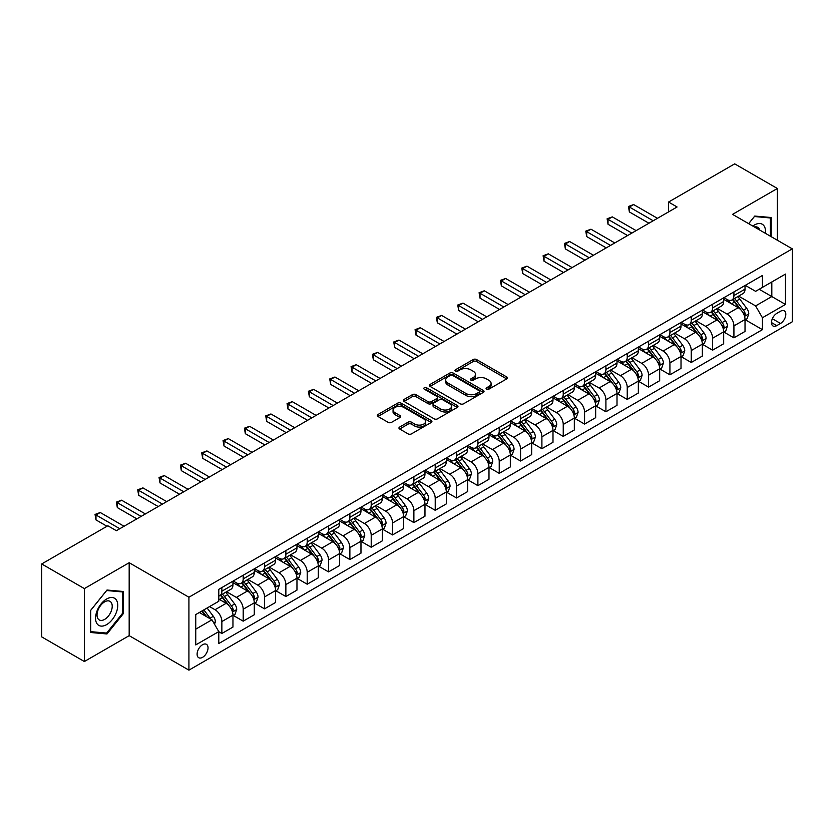 <?xml version="1.0" encoding="UTF-8"?>
<svg xmlns="http://www.w3.org/2000/svg" width="834" height="834" viewBox="0 0 834 834"><rect width="100%" height="100%" fill="white"/><g stroke="black" fill="none" stroke-linecap="round" stroke-linejoin="round"><path stroke-width="1.25" d="M486.556 389.165A1.658 0.959 0 0 0 488.901 389.165L506.707 378.886A2.366 1.366 0 0 0 507.406 377.917A2.366 1.366 0 0 0 506.707 376.947L476.548 359.537A2.366 1.366 0 0 0 473.201 359.537L455.395 369.816A1.658 0.959 0 0 0 454.916 370.494A1.658 0.959 0 0 0 455.395 371.172A1.658 0.959 0 0 0 457.741 371.172L460.045 369.848A7.579 4.378 0 0 1 470.772 369.848L473.285 371.297A7.579 4.378 0 0 1 475.505 374.393A7.579 4.378 0 0 1 473.285 377.489L470.981 378.813A1.658 0.959 0 0 0 470.491 379.491A1.658 0.959 0 0 0 470.981 380.168A1.658 0.959 0 0 0 473.326 380.168L475.63 378.834A7.579 4.378 0 0 1 486.347 378.834L488.86 380.294A7.579 4.378 0 0 1 491.08 383.39A7.579 4.378 0 0 1 488.86 386.476L486.556 387.81A1.658 0.959 0 0 0 486.076 388.488A1.658 0.959 0 0 0 486.556 389.165L486.556 387.81M202.568 657.328A7.725 4.462 120 0 0 207.624 650.52A7.725 4.462 120 0 0 206.436 644.328A7.725 4.462 120 0 0 202.568 644.713A7.725 4.462 120 0 0 197.522 651.521A7.725 4.462 120 0 0 198.711 657.713A7.725 4.462 120 0 0 202.568 657.328M399.653 427.06A2.366 1.366 0 0 0 398.954 428.03A2.366 1.366 0 0 0 399.653 428.989L408.107 433.878A2.366 1.366 0 0 0 411.464 433.878L431.23 422.463A2.366 1.366 0 0 0 431.929 421.493A2.366 1.366 0 0 0 431.23 420.524L401.071 403.114A2.366 1.366 0 0 0 397.724 403.114L377.948 414.529A2.366 1.366 0 0 0 377.26 415.499A2.366 1.366 0 0 0 377.948 416.468L388.175 422.369A2.366 1.366 0 0 0 391.521 422.369L399.986 417.48A2.366 1.366 0 0 0 400.674 416.51A2.366 1.366 0 0 0 399.986 415.551L394.92 412.622A6.338 3.659 0 0 1 393.054 410.036A6.338 3.659 0 0 1 396.974 406.648A6.338 3.659 0 0 1 403.875 407.451L423.735 418.908A6.338 3.659 0 0 1 425.59 421.493A6.338 3.659 0 0 1 421.681 424.881A6.338 3.659 0 0 1 414.769 424.079L411.464 422.171A2.366 1.366 0 0 0 408.107 422.171L399.653 427.06L399.653 428.989M129.176 562.721L84.37 588.596L41.7 563.951L41.7 636.884L84.37 661.518L129.176 635.654L188.922 670.14L188.922 597.217L129.176 562.721L129.176 635.654M777.361 240.234L777.361 188.494L732.554 214.369L792.3 248.855L188.922 597.217M777.361 188.494L734.691 163.86L668.555 202.047L668.555 211.899M41.7 563.951L107.847 525.774L116.374 530.695L677.083 206.978L668.555 202.047M460.212 403.792A2.366 1.366 0 0 0 463.568 403.792L483.334 392.376A2.366 1.366 0 0 0 484.033 391.417A2.366 1.366 0 0 0 483.334 390.448L453.175 373.038A2.366 1.366 0 0 0 449.828 373.038L430.052 384.453A2.366 1.366 0 0 0 429.364 385.412A2.366 1.366 0 0 0 430.052 386.382L460.212 403.792M424.944 389.52A1.658 0.959 0 0 1 426.622 389.759L426.622 387.789L457.282 405.491A2.366 1.366 0 0 1 457.981 406.45A2.366 1.366 0 0 1 457.282 407.419L437.516 418.835A2.366 1.366 0 0 1 434.16 418.835L404 401.425L404 399.486A2.366 1.366 0 0 0 403.312 400.456A2.366 1.366 0 0 0 404 401.425M404 399.486L412.465 394.607A2.366 1.366 0 0 1 415.812 394.607L428.05 401.665A2.366 1.366 0 0 0 431.397 401.665L437.006 398.423A2.366 1.366 0 0 0 437.704 397.464A2.366 1.366 0 0 0 437.006 396.494L424.277 389.144A1.658 0.959 0 0 1 423.787 388.467A1.658 0.959 0 0 1 424.819 387.581A1.658 0.959 0 0 1 426.622 387.789M780.52 311.238L776.767 313.407A7.485 4.316 120 0 0 771.877 319.995A7.485 4.316 120 0 0 773.024 325.99A7.485 4.316 120 0 0 776.767 325.625L780.52 323.456A7.485 4.316 120 0 0 785.409 316.857A7.485 4.316 120 0 0 784.262 310.863A7.485 4.316 120 0 0 780.52 311.238M188.922 670.14L792.3 321.778L792.3 248.855M745.273 285.364L755.604 291.327L762.432 287.386L762.432 275.46L218.789 589.336L218.789 601.251L195.75 614.564L195.75 644.911L218.789 631.609L218.789 643.535L762.432 329.659L762.432 317.744L755.604 305.911L738.632 296.112M762.432 287.386L785.472 274.084L785.472 304.441L762.432 317.744M84.37 588.596L84.37 661.518M759.19 289.262L771.815 296.55L771.815 281.965L785.472 274.084M755.604 305.911L771.815 296.55L785.472 304.441M195.75 629.149L211.961 619.787L199.326 612.49M218.789 631.703L221.865 633.486L221.865 621.559A9.654 5.577 -120 0 0 215.036 609.727L209.574 606.579M221.865 633.486L232.957 627.074L232.957 615.148A9.654 5.577 -120 0 0 226.129 603.326L218.789 599.083M233.207 615.398L243.194 621.163L243.194 609.237A9.654 5.577 -120 0 0 236.366 597.415L226.567 591.754M243.194 621.163L254.287 614.762L254.287 602.836A9.654 5.577 -120 0 0 247.469 591.004L232.957 582.632M254.547 603.076L264.534 608.841L264.534 596.925A9.654 5.577 -120 0 0 257.706 585.093L247.906 579.432M264.534 608.841L275.627 602.44L275.627 590.514A9.654 5.577 -120 0 0 268.798 578.692L254.287 570.31M275.887 590.764L285.864 596.529L285.864 584.603A9.654 5.577 -120 0 0 279.046 572.781L269.236 567.12M285.864 596.529L296.967 590.118L296.967 578.191A9.654 5.577 -120 0 0 290.138 566.369L275.627 557.998M297.217 578.442L307.204 584.207L307.204 572.28A9.654 5.577 -120 0 0 300.376 560.458L290.576 554.798M307.204 584.207L318.296 577.806L318.296 565.879A9.654 5.577 -120 0 0 311.468 554.057L296.967 545.676M318.557 566.13L328.544 571.895L328.544 559.968A9.654 5.577 -120 0 0 321.716 548.136L311.906 542.475M328.544 571.895L339.636 565.483L339.636 553.557A9.654 5.577 -120 0 0 332.808 541.735L318.296 533.353M339.897 553.807L349.873 559.572L349.873 547.646A9.654 5.577 -120 0 0 343.045 535.824L333.246 530.163M349.873 559.572L360.976 553.161L360.976 541.245A9.654 5.577 -120 0 0 354.148 529.413L339.636 521.042M361.226 541.485L371.213 547.25L371.213 535.334A9.654 5.577 -120 0 0 364.385 523.502L354.586 517.841M371.213 547.25L382.306 540.849L382.306 528.923A9.654 5.577 -120 0 0 375.477 517.101L360.976 508.719M382.566 529.173L392.553 534.938L392.553 523.012A9.654 5.577 -120 0 0 385.725 511.19L375.915 505.529M392.553 534.938L403.646 528.527L403.646 516.6A9.654 5.577 -120 0 0 396.817 504.778L382.306 496.407M403.896 516.851L413.883 522.616L413.883 510.689A9.654 5.577 -120 0 0 407.055 498.868L397.255 493.207M413.883 522.616L424.975 516.215L424.975 504.289A9.654 5.577 -120 0 0 418.157 492.467L403.646 484.085M425.236 504.539L435.223 510.304L435.223 498.378A9.654 5.577 -120 0 0 428.395 486.545L418.595 480.884M435.223 510.304L446.315 503.892L446.315 491.966A9.654 5.577 -120 0 0 439.487 480.144L424.975 471.763M446.576 492.216L456.552 497.981L456.552 486.055A9.654 5.577 -120 0 0 449.734 474.233L439.925 468.572M456.552 497.981L467.655 491.57L467.655 479.654A9.654 5.577 -120 0 0 460.827 467.822L446.315 459.451M467.905 479.894L477.892 485.659L477.892 473.733A9.654 5.577 -120 0 0 471.064 461.911L461.265 456.25M477.892 485.659L488.985 479.258L488.985 467.332A9.654 5.577 -120 0 0 482.156 455.51L467.655 447.128M489.245 467.582L499.232 473.347L499.232 461.421A9.654 5.577 -120 0 0 492.404 449.599L482.594 443.938M499.232 473.347L510.325 466.936L510.325 455.01A9.654 5.577 -120 0 0 503.496 443.188L488.985 434.816M510.575 455.26L520.562 461.025L520.562 449.099A9.654 5.577 -120 0 0 513.734 437.277L503.934 431.616M520.562 461.025L531.665 454.624L531.665 442.698A9.654 5.577 -120 0 0 524.836 430.865L510.325 422.494M531.915 442.937L541.902 448.702L541.902 436.787A9.654 5.577 -120 0 0 535.074 424.954L525.274 419.293M541.902 448.702L552.994 442.301L552.994 430.375A9.654 5.577 -120 0 0 546.166 418.553L531.665 410.172M553.255 430.625L563.242 436.391L563.242 424.464A9.654 5.577 -120 0 0 556.414 412.642L546.604 406.982M563.242 436.391L574.334 429.979L574.334 418.063A9.654 5.577 -120 0 0 567.506 406.231L552.994 397.86M574.584 418.303L584.571 424.068L584.571 412.142A9.654 5.577 -120 0 0 577.743 400.32L567.944 394.659M584.571 424.068L595.664 417.667L595.664 405.741A9.654 5.577 -120 0 0 588.835 393.919L574.334 385.537M595.924 405.991L605.911 411.756L605.911 399.83A9.654 5.577 -120 0 0 599.083 388.008L589.273 382.347M605.911 411.756L617.004 405.345L617.004 393.419A9.654 5.577 -120 0 0 610.175 381.597L595.664 373.225M617.264 393.669L627.241 399.434L627.241 387.508A9.654 5.577 -120 0 0 620.413 375.686L610.613 370.025M627.241 399.434L638.344 393.033L638.344 381.107A9.654 5.577 -120 0 0 631.515 369.274L617.004 360.903M638.594 381.346L648.581 387.112L648.581 375.196A9.654 5.577 -120 0 0 641.753 363.363L631.953 357.703M648.581 387.112L659.673 380.711L659.673 368.784A9.654 5.577 -120 0 0 652.845 356.962L638.344 348.581M659.934 369.035L669.921 374.8L669.921 362.873A9.654 5.577 -120 0 0 663.093 351.051L653.283 345.391M669.921 374.8L681.013 368.388L681.013 356.472A9.654 5.577 -120 0 0 674.185 344.64L659.673 336.269M681.263 356.712L691.25 362.477L691.25 350.551A9.654 5.577 -120 0 0 684.422 338.729L674.623 333.068M691.25 362.477L702.343 356.076L702.343 344.15A9.654 5.577 -120 0 0 695.525 332.328L681.013 323.946M702.603 344.4L712.59 350.165L712.59 338.239A9.654 5.577 -120 0 0 705.762 326.407L695.963 320.756M712.59 350.165L723.683 343.754L723.683 331.828A9.654 5.577 -120 0 0 716.854 320.006L702.343 311.635M723.943 332.078L733.92 337.843L733.92 325.917A9.654 5.577 -120 0 0 727.102 314.095L717.292 308.434M733.92 337.843L745.023 331.442L745.023 319.516A9.654 5.577 -120 0 0 738.194 307.683L723.683 299.312M723.943 297.686L727.102 299.51A9.654 5.577 -120 0 0 731.929 299.99A9.654 5.577 -120 0 0 733.92 295.57L733.92 291.921M702.603 310.008L705.762 311.822A9.654 5.577 -120 0 0 710.589 312.302A9.654 5.577 -120 0 0 712.59 307.882L712.59 304.243M681.263 322.32L684.422 324.145A9.654 5.577 -120 0 0 689.249 324.624A9.654 5.577 -120 0 0 691.25 320.204L691.25 316.555M659.934 334.642L663.093 336.467A9.654 5.577 -120 0 0 667.919 336.946A9.654 5.577 -120 0 0 669.921 332.526L669.921 328.877M638.594 346.954L641.753 348.779A9.654 5.577 -120 0 0 646.579 349.258A9.654 5.577 -120 0 0 648.581 344.838L648.581 341.189M617.264 359.277L620.413 361.101A9.654 5.577 -120 0 0 625.25 361.581A9.654 5.577 -120 0 0 627.241 357.161L627.241 353.512M595.924 371.599L599.083 373.413A9.654 5.577 -120 0 0 603.91 373.893A9.654 5.577 -120 0 0 605.911 369.472L605.911 365.834M574.584 383.911L577.743 385.735A9.654 5.577 -120 0 0 582.57 386.215A9.654 5.577 -120 0 0 584.571 381.795L584.571 378.146M553.255 396.233L556.414 398.058A9.654 5.577 -120 0 0 561.24 398.537A9.654 5.577 -120 0 0 563.242 394.117L563.242 390.468M531.915 408.545L535.074 410.37A9.654 5.577 -120 0 0 539.9 410.849A9.654 5.577 -120 0 0 541.902 406.429L541.902 402.78M510.575 420.868L513.734 422.692A9.654 5.577 -120 0 0 518.56 423.172A9.654 5.577 -120 0 0 520.562 418.751L520.562 415.103M489.245 433.19L492.404 435.004A9.654 5.577 -120 0 0 497.231 435.484A9.654 5.577 -120 0 0 499.232 431.063L499.232 427.425M467.905 445.502L471.064 447.326A9.654 5.577 -120 0 0 475.891 447.806A9.654 5.577 -120 0 0 477.892 443.386L477.892 439.737M446.576 457.824L449.734 459.649A9.654 5.577 -120 0 0 454.561 460.128A9.654 5.577 -120 0 0 456.552 455.708L456.552 452.059M425.236 470.136L428.395 471.961A9.654 5.577 -120 0 0 433.221 472.44A9.654 5.577 -120 0 0 435.223 468.02L435.223 464.371M403.896 482.459L407.055 484.283A9.654 5.577 -120 0 0 411.881 484.762A9.654 5.577 -120 0 0 413.883 480.342L413.883 476.694M382.566 494.781L385.725 496.605A9.654 5.577 -120 0 0 390.552 497.074A9.654 5.577 -120 0 0 392.553 492.654L392.553 489.016M361.226 507.093L364.385 508.917A9.654 5.577 -120 0 0 369.212 509.397A9.654 5.577 -120 0 0 371.213 504.977L371.213 501.328M339.897 519.415L343.045 521.24A9.654 5.577 -120 0 0 347.882 521.719A9.654 5.577 -120 0 0 349.873 517.299L349.873 513.65M318.557 531.727L321.716 533.552A9.654 5.577 -120 0 0 326.542 534.031A9.654 5.577 -120 0 0 328.544 529.611L328.544 525.962M297.217 544.049L300.376 545.874A9.654 5.577 -120 0 0 305.202 546.353A9.654 5.577 -120 0 0 307.204 541.933L307.204 538.284M275.887 556.372L279.046 558.196A9.654 5.577 -120 0 0 283.873 558.665A9.654 5.577 -120 0 0 285.864 554.245L285.864 550.607M254.547 568.684L257.706 570.508A9.654 5.577 -120 0 0 262.533 570.988A9.654 5.577 -120 0 0 264.534 566.567L264.534 562.919M233.207 581.006L236.366 582.83A9.654 5.577 -120 0 0 241.193 583.31A9.654 5.577 -120 0 0 243.194 578.89L243.194 575.241M745.273 319.756L762.432 329.659M731.929 299.99L743.021 293.578A9.654 5.577 -120 0 0 745.023 289.158L745.023 285.52M710.589 312.302L721.681 305.901A9.654 5.577 -120 0 0 723.683 301.481L723.683 297.832M689.249 324.624L700.351 318.213A9.654 5.577 -120 0 0 702.343 313.803L702.343 310.154M667.919 336.946L679.012 330.535A9.654 5.577 -120 0 0 681.013 326.115L681.013 322.466M646.579 349.258L657.672 342.857A9.654 5.577 -120 0 0 659.673 338.437L659.673 334.788M625.25 361.581L636.342 355.169A9.654 5.577 -120 0 0 638.344 350.749L638.344 347.111M603.91 373.893L615.002 367.492A9.654 5.577 -120 0 0 617.004 363.071L617.004 359.423M582.57 386.215L593.672 379.814A9.654 5.577 -120 0 0 595.664 375.394L595.664 371.745M561.24 398.537L572.332 392.126A9.654 5.577 -120 0 0 574.334 387.706L574.334 384.057M539.9 410.849L550.993 404.448A9.654 5.577 -120 0 0 552.994 400.028L552.994 396.379M518.56 423.172L529.663 416.76A9.654 5.577 -120 0 0 531.665 412.34L531.665 408.702M497.231 435.484L508.323 429.083A9.654 5.577 -120 0 0 510.325 424.662L510.325 421.014M475.891 447.806L486.983 441.405A9.654 5.577 -120 0 0 488.985 436.985L488.985 433.336M454.561 460.128L465.653 453.717A9.654 5.577 -120 0 0 467.655 449.297L467.655 445.648M433.221 472.44L444.313 466.039A9.654 5.577 -120 0 0 446.315 461.619L446.315 457.97M411.881 484.762L422.984 478.351A9.654 5.577 -120 0 0 424.975 473.931L424.975 470.293M390.552 497.074L401.644 490.673A9.654 5.577 -120 0 0 403.646 486.253L403.646 482.605M369.212 509.397L380.304 502.996A9.654 5.577 -120 0 0 382.306 498.576L382.306 494.927M347.882 521.719L358.974 515.308A9.654 5.577 -120 0 0 360.976 510.888L360.976 507.239M326.542 534.031L337.634 527.63A9.654 5.577 -120 0 0 339.636 523.21L339.636 519.561M305.202 546.353L316.305 539.942A9.654 5.577 -120 0 0 318.296 535.522L318.296 531.884M283.873 558.665L294.965 552.264A9.654 5.577 -120 0 0 296.967 547.844L296.967 544.195M262.533 570.988L273.625 564.587A9.654 5.577 -120 0 0 275.627 560.167L275.627 556.518M241.193 583.31L252.295 576.899A9.654 5.577 -120 0 0 254.287 572.478L254.287 568.83M218.789 596.018A9.654 5.577 -120 0 0 219.863 595.622L230.955 589.221A9.654 5.577 -120 0 0 232.957 584.801L232.957 581.152M219.863 595.622A9.654 5.577 -120 0 0 221.865 591.202L221.865 587.553M211.961 619.787L218.789 631.609M771.221 236.689L771.221 217.528L754.749 216.058L748.64 223.648M90.52 632.485L106.992 633.955L123.463 613.47L123.463 591.504L106.992 590.034L90.52 610.53L90.52 632.485M122.608 612.98L123.463 613.47M105.251 632.954L106.992 633.955M487.223 389.395L488.86 388.446A7.579 4.378 0 0 0 491.08 385.36L491.08 383.39M475.505 374.393L475.505 376.363A7.579 4.378 0 0 1 473.285 379.46L471.637 380.398M506.676 378.907L476.548 361.508A2.366 1.366 0 0 0 473.201 361.508L456.062 371.411M483.303 392.397L453.175 375.008A2.366 1.366 0 0 0 449.828 375.008L430.094 386.403M479.143 392.095A1.658 0.959 0 0 0 479.633 391.417A1.658 0.959 0 0 0 479.143 390.739L452.674 375.456A1.658 0.959 0 0 0 450.329 375.456L447.9 376.853A7.579 4.378 0 0 0 445.679 379.95A7.579 4.378 0 0 0 447.9 383.046L465.998 393.492A7.579 4.378 0 0 0 476.714 393.492L479.143 392.095L479.143 394.065A1.658 0.959 0 0 0 479.633 393.387L479.633 391.417M445.679 379.95L445.679 381.92A7.579 4.378 0 0 0 447.9 385.016L447.9 383.046M479.143 394.065L476.714 395.462A7.579 4.378 0 0 1 465.998 395.462L447.9 385.016M404.031 401.446L412.465 396.577L412.465 394.607M437.704 397.464L437.704 399.434A2.366 1.366 0 0 1 437.006 400.393L431.397 403.635A2.366 1.366 0 0 1 428.05 403.635L415.812 396.577A2.366 1.366 0 0 0 412.465 396.577M426.622 389.759L457.251 407.44M440.738 408.994A6.338 3.659 0 0 0 447.649 409.786A6.338 3.659 0 0 0 451.559 406.408A6.338 3.659 0 0 0 449.703 403.823L442.708 399.778A2.366 1.366 0 0 0 439.351 399.778L433.743 403.02A2.366 1.366 0 0 0 433.044 403.99A2.366 1.366 0 0 0 433.743 404.959L440.738 408.994L440.738 410.964A6.338 3.659 0 0 0 447.649 411.756A6.338 3.659 0 0 0 451.559 408.379L451.559 406.408M433.044 403.99L433.044 405.96A2.366 1.366 0 0 0 433.743 406.929L433.743 404.959M440.738 410.964L433.743 406.929M425.59 421.493L425.59 423.463A6.338 3.659 0 0 1 421.681 426.852A6.338 3.659 0 0 1 414.769 426.059L411.464 424.141A2.366 1.366 0 0 0 408.107 424.141L399.684 429.01M393.054 410.036L393.054 412.006A6.338 3.659 0 0 0 394.92 414.592L394.92 412.622M399.955 417.5L394.92 414.592M431.199 422.484L401.071 405.084A2.366 1.366 0 0 0 397.724 405.084L377.979 416.489L377.948 414.529M745.023 319.912L747.066 318.724L748.776 313.803A6.401 3.69 -120 0 0 746.732 308.351L739.758 299.041A18.463 10.665 -120 0 0 737.746 296.633M730.803 303.42A18.463 10.665 -120 0 0 727.029 299.469M744.439 315.992L745.325 314.074A6.401 3.69 -120 0 0 743.49 310.227L736.516 300.918A18.463 10.665 -120 0 0 734.504 298.499M732.784 299.489A15.325 8.851 60 0 1 735.296 302.356L741.197 310.227M732.45 299.687A18.463 10.665 60 0 1 734.462 302.096L739.101 308.288M653.189 220.77L629.378 207.02L633.642 204.559L657.453 218.31M648.925 223.231L629.378 211.951L629.378 207.02L628.44 206.478L633.642 204.559M629.378 211.951L628.44 206.478M723.683 332.224L725.736 331.046L727.436 326.115A6.401 3.69 -120 0 0 725.392 320.673L718.418 311.363A18.463 10.665 -120 0 0 716.406 308.945M709.473 315.742A18.463 10.665 -120 0 0 705.689 311.791M723.099 328.304L723.985 326.386A6.401 3.69 -120 0 0 722.15 322.539L715.176 313.23A18.463 10.665 -120 0 0 713.164 310.821M711.444 311.812A15.325 8.851 60 0 1 713.967 314.668L719.867 322.549M711.121 311.999A18.463 10.665 60 0 1 713.133 314.418L717.772 320.6M702.343 344.546L704.396 343.358L706.106 338.437A6.401 3.69 -120 0 0 704.063 332.985L697.088 323.675A18.463 10.665 -120 0 0 695.076 321.267M688.133 328.064A18.463 10.665 -120 0 0 684.36 324.103M701.769 340.626L702.645 338.708A6.401 3.69 -120 0 0 700.821 334.861L693.846 325.552A18.463 10.665 -120 0 0 691.824 323.133M690.114 324.124A15.325 8.851 60 0 1 692.627 326.991L698.527 334.872M689.781 324.322A18.463 10.665 60 0 1 691.793 326.73L696.432 332.922M681.013 356.858L683.056 355.68L684.766 350.749A6.401 3.69 -120 0 0 682.723 345.307L675.749 335.998A18.463 10.665 -120 0 0 673.736 333.579M666.804 340.376A18.463 10.665 -120 0 0 663.02 336.425M680.429 352.949L681.315 351.02A6.401 3.69 -120 0 0 679.481 347.173L672.506 337.864A18.463 10.665 -120 0 0 670.494 335.456M668.774 336.446A15.325 8.851 60 0 1 671.287 339.302L677.187 347.184M668.441 336.634A18.463 10.665 60 0 1 670.463 339.052L675.092 345.245M631.849 233.093L608.038 219.342L612.312 216.882L636.123 230.622M627.585 235.553L608.038 224.273L608.038 219.342L607.1 218.8L612.312 216.882M608.038 224.273L607.1 218.8M610.519 245.405L586.709 231.664L590.972 229.194L614.783 242.944M606.245 247.875L586.709 236.585L586.709 231.664L585.77 231.122L590.972 229.194M586.709 236.585L585.77 231.122M589.179 257.727L565.369 243.976L569.643 241.516L593.454 255.256M584.915 260.187L565.369 248.907L565.369 243.976L564.43 243.434L569.643 241.516M565.369 248.907L564.43 243.434M659.673 369.181L661.727 368.002L663.426 363.071A6.401 3.69 -120 0 0 661.393 357.619L654.419 348.31A18.463 10.665 -120 0 0 652.396 345.901M645.464 352.699A18.463 10.665 -120 0 0 641.68 348.737M659.089 365.261L659.975 363.343A6.401 3.69 -120 0 0 658.141 359.496L651.166 350.186A18.463 10.665 -120 0 0 649.154 347.778M647.434 348.768A15.325 8.851 60 0 1 649.957 351.625L655.858 359.506M647.111 348.956A18.463 10.665 60 0 1 649.123 351.364L653.762 357.557M567.85 270.039L544.039 256.299L548.303 253.828L572.114 267.578M563.576 272.509L544.039 261.219L544.039 256.299L543.101 255.757L548.303 253.828M544.039 261.219L543.101 255.757M765.383 233.322A15.69 9.059 120 0 0 764.017 225.868A15.69 9.059 120 0 0 752.821 226.056M759.691 230.028A10.738 6.203 120 0 0 758.961 228.474A10.738 6.203 120 0 0 757.762 227.348A10.738 6.203 120 0 0 754.468 227.015M754.374 216.517L770.366 217.966L770.366 236.189M769.313 217.351L770.366 217.966M748.671 223.668L754.405 216.538M106.648 598.989A15.69 9.059 120 0 0 95.556 618.202A15.69 9.059 120 0 0 106.648 624.614A15.69 9.059 120 0 0 117.74 605.39A15.69 9.059 120 0 0 106.648 598.989M104.625 601.867A10.738 6.203 120 0 0 97.609 611.332A10.738 6.203 120 0 0 99.256 619.933A10.738 6.203 120 0 0 104.625 619.401A10.738 6.203 120 0 0 111.641 609.935A10.738 6.203 120 0 0 109.994 601.335A10.738 6.203 120 0 0 104.625 601.867M122.608 613.23L106.648 633.079L90.687 631.651L90.687 610.373L106.648 590.524L122.608 591.942L122.608 613.23M121.545 591.337L122.608 591.942M638.344 381.503L640.387 380.314L642.097 375.394A6.401 3.69 -120 0 0 640.053 369.942L633.079 360.632A18.463 10.665 -120 0 0 631.067 358.224M624.124 365.021A18.463 10.665 -120 0 0 620.35 361.059M637.76 377.583L638.635 375.665A6.401 3.69 -120 0 0 636.811 371.818L629.837 362.509A18.463 10.665 -120 0 0 627.825 360.09M626.105 361.08A15.325 8.851 60 0 1 628.617 363.947L634.518 371.818M625.771 361.278A18.463 10.665 60 0 1 627.783 363.687L632.422 369.879M617.004 393.815L619.047 392.637L620.757 387.706A6.401 3.69 -120 0 0 618.713 382.264L611.739 372.954A18.463 10.665 -120 0 0 609.727 370.536M602.794 377.333A18.463 10.665 -120 0 0 599.01 373.382M616.42 389.895L617.306 387.977A6.401 3.69 -120 0 0 615.471 384.13L608.497 374.82A18.463 10.665 -120 0 0 606.485 372.412M604.765 373.403A15.325 8.851 60 0 1 607.277 376.259L613.188 384.14M604.431 373.59A18.463 10.665 60 0 1 606.454 376.009L611.093 382.191M595.664 406.137L597.717 404.949L599.427 400.028A6.401 3.69 -120 0 0 597.384 394.576L590.409 385.266A18.463 10.665 -120 0 0 588.387 382.858M581.454 389.655A18.463 10.665 -120 0 0 577.67 385.694M595.08 402.217L595.966 400.299A6.401 3.69 -120 0 0 594.142 396.452L587.167 387.143A18.463 10.665 -120 0 0 585.145 384.724M583.435 385.715A15.325 8.851 60 0 1 585.948 388.581L591.848 396.463M583.102 385.913A18.463 10.665 60 0 1 585.114 388.321L589.753 394.513M574.334 418.449L576.377 417.271L578.087 412.34A6.401 3.69 -120 0 0 576.044 406.898L569.069 397.589A18.463 10.665 -120 0 0 567.057 395.17M560.114 401.967A18.463 10.665 -120 0 0 556.341 398.016M573.75 414.54L574.636 412.622A6.401 3.69 -120 0 0 572.802 408.764L565.827 399.455A18.463 10.665 -120 0 0 563.815 397.047M562.095 398.037A15.325 8.851 60 0 1 564.608 400.893L570.508 408.775M561.762 398.225A18.463 10.665 60 0 1 563.784 400.643L568.413 406.836M552.994 430.771L555.048 429.593L556.747 424.662A6.401 3.69 -120 0 0 554.704 419.21L547.729 409.901A18.463 10.665 -120 0 0 545.717 407.492M538.785 414.289A18.463 10.665 -120 0 0 535.001 410.328M552.41 426.852L553.296 424.933A6.401 3.69 -120 0 0 551.462 421.087L544.487 411.777A18.463 10.665 -120 0 0 542.475 409.369M540.755 410.359A15.325 8.851 60 0 1 543.278 413.216L549.179 421.097M540.432 410.547A18.463 10.665 60 0 1 542.444 412.955L547.083 419.148M546.51 282.361L522.699 268.611L526.963 266.15L550.774 279.901M542.246 284.821L522.699 273.542L522.699 268.611L521.761 268.068L526.963 266.15M522.699 273.542L521.761 268.068M525.17 294.683L501.359 280.933L505.633 278.473L529.444 292.213M520.906 297.144L501.359 285.864L501.359 280.933L500.421 280.391L505.633 278.473M501.359 285.864L500.421 280.391M503.84 306.995L480.03 293.255L484.293 290.785L508.104 304.535M499.566 309.466L480.03 298.176L480.03 293.255L479.091 292.713L484.293 290.785M480.03 298.176L479.091 292.713M482.5 319.318L458.69 305.567L462.953 303.107L486.764 316.857M478.236 321.778L458.69 310.498L458.69 305.567L457.751 305.025L462.953 303.107M458.69 310.498L457.751 305.025M461.16 331.63L437.35 317.89L441.624 315.419L465.435 329.169M456.896 334.1L437.35 322.81L437.35 317.89L436.411 317.347L441.624 315.419M437.35 322.81L436.411 317.347M531.665 443.094L533.708 441.905L535.418 436.985A6.401 3.69 -120 0 0 533.374 431.532L526.4 422.223A18.463 10.665 -120 0 0 524.388 419.815M517.445 426.612A18.463 10.665 -120 0 0 513.671 422.65M531.081 439.174L531.956 437.256A6.401 3.69 -120 0 0 530.132 433.409L523.158 424.099A18.463 10.665 -120 0 0 521.135 421.681M519.426 422.671A15.325 8.851 60 0 1 521.938 425.538L527.839 433.409M519.092 422.869A18.463 10.665 60 0 1 521.104 425.277L525.743 431.47M439.831 343.952L416.02 330.201L420.284 327.741L444.095 341.492M435.567 346.412L416.02 335.132L416.02 330.201L415.082 329.659L420.284 327.741M416.02 335.132L415.082 329.659M510.325 455.406L512.368 454.228L514.078 449.297A6.401 3.69 -120 0 0 512.034 443.855L505.06 434.545A18.463 10.665 -120 0 0 503.048 432.127M496.115 438.924A18.463 10.665 -120 0 0 492.331 434.973M509.741 451.486L510.627 449.568A6.401 3.69 -120 0 0 508.792 445.721L501.818 436.411A18.463 10.665 -120 0 0 499.806 434.003M498.086 434.994A15.325 8.851 60 0 1 500.598 437.85L506.509 445.731M497.752 435.181A18.463 10.665 60 0 1 499.774 437.6L504.403 443.782M418.491 356.274L394.68 342.524L398.954 340.063L422.765 353.804M414.227 358.735L394.68 347.455L394.68 342.524L393.742 341.982L398.954 340.063M394.68 347.455L393.742 341.982M488.985 467.728L491.038 466.54L492.738 461.619A6.401 3.69 -120 0 0 490.705 456.167L483.73 446.857A18.463 10.665 -120 0 0 481.708 444.449M474.775 451.246A18.463 10.665 -120 0 0 470.991 447.285M488.401 463.808L489.287 461.89A6.401 3.69 -120 0 0 487.463 458.043L480.488 448.734A18.463 10.665 -120 0 0 478.466 446.315M476.746 447.316A15.325 8.851 60 0 1 479.269 450.172L485.169 458.054M476.423 447.504A18.463 10.665 60 0 1 478.435 449.912L483.074 456.104M397.161 368.586L373.351 354.846L377.614 352.375L401.425 366.126M392.887 371.057L373.351 359.767L373.351 354.846L372.412 354.304L377.614 352.375M373.351 359.767L372.412 354.304M467.655 480.04L469.698 478.862L471.408 473.931A6.401 3.69 -120 0 0 469.365 468.489L462.39 459.18A18.463 10.665 -120 0 0 460.378 456.761M453.435 463.558A18.463 10.665 -120 0 0 449.662 459.607M467.071 476.131L467.957 474.212A6.401 3.69 -120 0 0 466.123 470.355L459.148 461.046A18.463 10.665 -120 0 0 457.136 458.637M455.416 459.628A15.325 8.851 60 0 1 457.929 462.495L463.829 470.366M455.083 459.815A18.463 10.665 60 0 1 457.095 462.234L461.734 468.427M375.821 380.909L352.011 367.158L356.274 364.698L380.085 378.448M371.557 383.369L352.011 372.089L352.011 367.158L351.072 366.616L356.274 364.698M352.011 372.089L351.072 366.616M446.315 492.362L448.369 491.184L450.068 486.253A6.401 3.69 -120 0 0 448.025 480.801L441.05 471.491A18.463 10.665 -120 0 0 439.038 469.083M432.106 475.88A18.463 10.665 -120 0 0 428.322 471.919M445.731 488.443L446.617 486.524A6.401 3.69 -120 0 0 444.783 482.678L437.808 473.368A18.463 10.665 -120 0 0 435.796 470.96M434.076 471.95A15.325 8.851 60 0 1 436.599 474.807L442.5 482.688M433.753 472.138A18.463 10.665 60 0 1 435.765 474.546L440.404 480.738M354.481 393.221L330.671 379.48L334.945 377.01L358.756 390.76M350.217 395.691L330.671 384.401L330.671 379.48L329.732 378.938L334.945 377.01M330.671 384.401L329.732 378.938M424.975 504.685L427.029 503.496L428.739 498.576A6.401 3.69 -120 0 0 426.695 493.123L419.721 483.814A18.463 10.665 -120 0 0 417.698 481.406M410.766 488.203A18.463 10.665 -120 0 0 406.992 484.241M424.402 500.765L425.277 498.847A6.401 3.69 -120 0 0 423.453 495L416.479 485.69A18.463 10.665 -120 0 0 414.456 483.272M412.747 484.262A15.325 8.851 60 0 1 415.259 487.129L421.16 495M412.413 484.46A18.463 10.665 60 0 1 414.425 486.868L419.064 493.061M333.152 405.543L309.341 391.792L313.605 389.332L337.416 403.083M328.877 408.003L309.341 396.723L309.341 391.792L308.403 391.25L313.605 389.332M309.341 396.723L308.403 391.25M403.646 516.997L405.689 515.819L407.399 510.888A6.401 3.69 -120 0 0 405.355 505.446L398.381 496.136A18.463 10.665 -120 0 0 396.369 493.718M389.436 500.515A18.463 10.665 -120 0 0 385.652 496.564M403.062 513.077L403.948 511.159A6.401 3.69 -120 0 0 402.113 507.312L395.139 498.002A18.463 10.665 -120 0 0 393.127 495.594M391.407 496.584A15.325 8.851 60 0 1 393.919 499.441L399.82 507.322M391.073 496.772A18.463 10.665 60 0 1 393.095 499.191L397.724 505.373M382.306 529.319L384.359 528.13L386.059 523.21A6.401 3.69 -120 0 0 384.026 517.758L377.051 508.448A18.463 10.665 -120 0 0 375.029 506.04M368.096 512.837A18.463 10.665 -120 0 0 364.312 508.876M381.722 525.399L382.608 523.481A6.401 3.69 -120 0 0 380.773 519.634L373.799 510.325A18.463 10.665 -120 0 0 371.787 507.906M370.067 508.907A15.325 8.851 60 0 1 372.589 511.763L378.49 519.645M369.743 509.094A18.463 10.665 60 0 1 371.756 511.503L376.395 517.695M360.976 541.631L363.019 540.453L364.729 535.522A6.401 3.69 -120 0 0 362.686 530.08L355.711 520.77A18.463 10.665 -120 0 0 353.699 518.352M346.756 525.149A18.463 10.665 -120 0 0 342.983 521.198M360.392 537.721L361.268 535.803A6.401 3.69 -120 0 0 359.444 531.946L352.469 522.637A18.463 10.665 -120 0 0 350.457 520.228M348.737 521.219A15.325 8.851 60 0 1 351.25 524.086L357.15 531.956M348.404 521.406A18.463 10.665 60 0 1 350.416 523.825L355.055 530.017M339.636 553.953L341.679 552.775L343.389 547.844A6.401 3.69 -120 0 0 341.346 542.392L334.371 533.082A18.463 10.665 -120 0 0 332.359 530.674M325.427 537.471A18.463 10.665 -120 0 0 321.643 533.51M339.052 550.033L339.938 548.115A6.401 3.69 -120 0 0 338.104 544.268L331.129 534.959A18.463 10.665 -120 0 0 329.117 532.551M327.397 533.541A15.325 8.851 60 0 1 329.91 536.398L335.821 544.279M327.064 533.729A18.463 10.665 60 0 1 329.086 536.137L333.715 542.329M318.296 566.276L320.35 565.087L322.049 560.167A6.401 3.69 -120 0 0 320.016 554.714L313.042 545.405A18.463 10.665 -120 0 0 311.019 542.997M304.087 549.794A18.463 10.665 -120 0 0 300.303 545.832M317.712 562.356L318.598 560.438A6.401 3.69 -120 0 0 316.774 556.591L309.8 547.281A18.463 10.665 -120 0 0 307.777 544.863M306.057 545.853A15.325 8.851 60 0 1 308.58 548.72L314.481 556.591M305.734 546.051A18.463 10.665 60 0 1 307.746 548.459L312.385 554.652M296.967 578.587L299.01 577.409L300.72 572.478A6.401 3.69 -120 0 0 298.676 567.037L291.702 557.727A18.463 10.665 -120 0 0 289.69 555.308M282.747 562.106A18.463 10.665 -120 0 0 278.973 558.154M296.383 574.668L297.269 572.75A6.401 3.69 -120 0 0 295.434 568.903L288.46 559.593A18.463 10.665 -120 0 0 286.448 557.185M284.728 558.175A15.325 8.851 60 0 1 287.24 561.032L293.141 568.913M284.394 558.363A18.463 10.665 60 0 1 286.416 560.782L291.045 566.964M275.627 590.91L277.68 589.721L279.38 584.801A6.401 3.69 -120 0 0 277.336 579.349L270.362 570.039A18.463 10.665 -120 0 0 268.35 567.631M261.417 574.428A18.463 10.665 -120 0 0 257.633 570.466M275.043 586.99L275.929 585.072A6.401 3.69 -120 0 0 274.094 581.225L267.12 571.916A18.463 10.665 -120 0 0 265.108 569.497M263.388 570.498A15.325 8.851 60 0 1 265.91 573.354L271.811 581.235M263.064 570.685A18.463 10.665 60 0 1 265.076 573.094L269.716 579.286M254.287 603.232L256.34 602.044L258.05 597.113A6.401 3.69 -120 0 0 256.007 591.671L249.032 582.361A18.463 10.665 -120 0 0 247.02 579.943M240.077 586.74A18.463 10.665 -120 0 0 236.303 582.789M253.713 599.312L254.589 597.394A6.401 3.69 -120 0 0 252.765 593.537L245.79 584.227A18.463 10.665 -120 0 0 243.768 581.819M242.058 582.81A15.325 8.851 60 0 1 244.57 585.676L250.471 593.547M241.724 582.997A18.463 10.665 60 0 1 243.737 585.416L248.376 591.608M311.812 417.865L288.001 404.115L292.265 401.654L316.076 415.395M307.548 420.326L288.001 409.046L288.001 404.115L287.063 403.573L292.265 401.654M288.001 409.046L287.063 403.573M290.482 430.177L266.671 416.437L270.935 413.966L294.746 427.717M286.208 432.648L266.671 421.358L266.671 416.437L265.723 415.895L270.935 413.966M266.671 421.358L265.723 415.895M269.142 442.5L245.332 428.749L249.595 426.289L273.406 440.039M264.878 444.96L245.332 433.68L245.332 428.749L244.393 428.207L249.595 426.289M245.332 433.68L244.393 428.207M247.802 454.811L223.992 441.071L228.266 438.601L252.077 452.351M243.538 457.282L223.992 445.992L223.992 441.071L223.053 440.529L228.266 438.601M223.992 445.992L223.053 440.529M226.473 467.134L202.662 453.383L206.926 450.923L230.737 464.674M222.198 469.594L202.662 458.314L202.662 453.383L201.724 452.841L206.926 450.923M202.662 458.314L201.724 452.841M205.133 479.456L181.322 465.706L185.586 463.245L209.397 476.985M200.869 481.916L181.322 470.637L181.322 465.706L180.384 465.163L185.586 463.245M181.322 470.637L180.384 465.163M183.793 491.768L159.982 478.028L164.256 475.557L188.067 489.308M179.529 494.239L159.982 482.949L159.982 478.028L159.044 477.486L164.256 475.557M159.982 482.949L159.044 477.486M162.463 504.09L138.653 490.34L142.916 487.88L166.727 501.63M158.199 506.551L138.653 495.271L138.653 490.34L137.714 489.798L142.916 487.88M138.653 495.271L137.714 489.798M232.957 615.544L235 614.366L236.71 609.435A6.401 3.69 -120 0 0 234.667 603.983L227.692 594.673A18.463 10.665 -120 0 0 225.68 592.265M232.373 611.624L233.259 609.706A6.401 3.69 -120 0 0 231.425 605.859L224.45 596.55A18.463 10.665 -120 0 0 222.438 594.142M220.718 595.132A15.325 8.851 60 0 1 223.231 597.988L229.142 605.87M220.385 595.32A18.463 10.665 60 0 1 222.407 597.728L227.036 603.92M141.123 516.402L117.313 502.662L121.587 500.202L145.397 513.942M136.859 518.873L117.313 507.583L117.313 502.662L116.374 502.12L121.587 500.202M117.313 507.583L116.374 502.12M214.526 624.218L215.37 621.757A6.401 3.69 -120 0 0 213.337 616.305L207.113 607.996M210.668 619.036A6.401 3.69 -120 0 0 210.085 618.182L203.871 609.873M202.266 610.801L206.738 616.764M201.818 611.051L205.612 616.117M119.794 528.725L95.983 514.974L100.247 512.514L124.058 526.264M106.992 526.264L95.983 519.905L95.983 514.974L95.045 514.432L100.247 512.514M95.983 519.905L95.045 514.432M215.036 609.727L226.129 603.326M236.366 597.415L247.469 591.004M257.706 585.093L268.798 578.692M279.046 572.781L290.138 566.369M300.376 560.458L311.468 554.057M321.716 548.136L332.808 541.735M343.045 535.824L354.148 529.413M364.385 523.502L375.477 517.101M385.725 511.19L396.817 504.778M407.055 498.868L418.157 492.467M428.395 486.545L439.487 480.144M449.734 474.233L460.827 467.822M471.064 461.911L482.156 455.51M492.404 449.599L503.496 443.188M513.734 437.277L524.836 430.865M535.074 424.954L546.166 418.553M556.414 412.642L567.506 406.231M577.743 400.32L588.835 393.919M599.083 388.008L610.175 381.597M620.413 375.686L631.515 369.274M641.753 363.363L652.845 356.962M663.093 351.051L674.185 344.64M684.422 338.729L695.525 332.328M705.762 326.407L716.854 320.006M727.102 314.095L738.194 307.683M733.92 295.57L745.023 289.158M733.92 325.917L745.023 319.516M712.59 338.239L723.683 331.828M712.59 307.882L723.683 301.481M691.25 350.551L702.343 344.15M691.25 320.204L702.343 313.803M669.921 362.873L681.013 356.472M669.921 332.526L681.013 326.115M648.581 375.196L659.673 368.784M648.581 344.838L659.673 338.437M627.241 387.508L638.344 381.107M627.241 357.161L638.344 350.749M605.911 399.83L617.004 393.419M605.911 369.472L617.004 363.071M584.571 412.142L595.664 405.741M584.571 381.795L595.664 375.394M563.242 424.464L574.334 418.063M563.242 394.117L574.334 387.706M541.902 436.787L552.994 430.375M541.902 406.429L552.994 400.028M520.562 449.099L531.665 442.698M520.562 418.751L531.665 412.34M499.232 461.421L510.325 455.01M499.232 431.063L510.325 424.662M477.892 473.733L488.985 467.332M477.892 443.386L488.985 436.985M456.552 486.055L467.655 479.654M456.552 455.708L467.655 449.297M435.223 498.378L446.315 491.966M435.223 468.02L446.315 461.619M413.883 510.689L424.975 504.289M413.883 480.342L424.975 473.931M392.553 523.012L403.646 516.6M392.553 492.654L403.646 486.253M371.213 535.334L382.306 528.923M371.213 504.977L382.306 498.576M349.873 547.646L360.976 541.245M349.873 517.299L360.976 510.888M328.544 559.968L339.636 553.557M328.544 529.611L339.636 523.21M307.204 572.28L318.296 565.879M307.204 541.933L318.296 535.522M285.864 584.603L296.967 578.191M285.864 554.245L296.967 547.844M264.534 596.925L275.627 590.514M264.534 566.567L275.627 560.167M243.194 609.237L254.287 602.836M243.194 578.89L254.287 572.478M221.865 621.559L232.957 615.148M221.865 591.202L232.957 584.801M772.336 318.734L780.52 323.456M771.481 322.57L776.767 325.625M488.86 388.446L488.86 386.476M470.981 380.168L470.981 378.813M473.285 379.46L473.285 377.489M455.395 371.172L455.395 369.816M473.201 361.508L473.201 359.537M476.548 361.508L476.548 359.537M506.707 378.886L506.707 376.947M430.052 386.382L430.052 384.453M449.828 375.008L449.828 373.038M453.175 375.008L453.175 373.038M483.334 392.376L483.334 390.448M465.998 395.462L465.998 393.492M476.714 395.462L476.714 393.492M415.812 396.577L415.812 394.607M428.05 403.635L428.05 401.665M431.397 403.635L431.397 401.665M437.006 400.393L437.006 398.423M457.282 407.419L457.282 405.491M408.107 424.141L408.107 422.171M411.464 424.141L411.464 422.171M414.769 426.059L414.769 424.079M399.986 417.48L399.986 415.551M397.724 405.084L397.724 403.114M401.071 405.084L401.071 403.114M431.23 422.463L431.23 420.524M744.543 316.336L748.734 313.918M736.516 300.918L739.758 299.041M731.491 303.816L734.462 302.096M743.49 310.227L746.732 308.351M742.979 312.719L745.325 314.074M723.203 328.659L727.394 326.24M715.176 313.23L718.418 311.363M710.151 316.138L713.133 314.418M722.15 322.539L725.392 320.673M721.65 325.041L723.985 326.386M701.874 340.981L706.064 338.562M693.846 325.552L697.088 323.675M688.811 328.45L691.793 326.73M700.821 334.861L704.063 332.985M700.31 337.353L702.645 338.708M680.534 353.293L684.724 350.874M672.506 337.864L675.749 335.998M667.481 340.772L670.463 339.052M679.481 347.173L682.723 345.307M678.97 349.675L681.315 351.02M659.194 365.615L663.384 363.197M651.166 350.186L654.419 348.31M646.141 353.095L649.123 351.364M658.141 359.496L661.393 357.619M657.64 361.998L659.975 363.343M637.864 377.927L642.055 375.508M629.837 362.509L633.079 360.632M624.802 365.407L627.783 363.687M636.811 371.818L640.053 369.942M636.3 374.31L638.635 375.665M616.524 390.249L620.715 387.831M608.497 374.82L611.739 372.954M603.472 377.729L606.454 376.009M615.471 384.13L618.713 382.264M614.971 386.632L617.306 387.977M595.195 402.572L599.375 400.153M587.167 387.143L590.409 385.266M582.132 390.041L585.114 388.321M594.142 396.452L597.384 394.576M593.631 398.944L595.966 400.299M573.855 414.884L578.045 412.465M565.827 399.455L569.069 397.589M560.802 402.363L563.784 400.643M572.802 408.764L576.044 406.898M572.291 411.266L574.636 412.622M552.515 427.206L556.705 424.787M544.487 411.777L547.729 409.901M539.462 414.686L542.444 412.955M551.462 421.087L554.704 419.21M550.961 423.589L553.296 424.933M531.185 439.518L535.376 437.099M523.158 424.099L526.4 422.223M518.122 426.998L521.104 425.277M530.132 433.409L533.374 431.532M529.621 435.901L531.956 437.256M509.845 451.84L514.036 449.422M501.818 436.411L505.06 434.545M496.793 439.32L499.774 437.6M508.792 445.721L512.034 443.855M508.292 448.223L510.627 449.568M488.505 464.163L492.696 461.744M480.488 448.734L483.73 446.857M475.453 451.632L478.435 449.912M487.463 458.043L490.705 456.167M486.952 460.535L489.287 461.89M467.176 476.475L471.366 474.056M459.148 461.046L462.39 459.18M454.123 463.954L457.095 462.234M466.123 470.355L469.365 468.489M465.612 472.857L467.957 474.212M445.836 488.797L450.026 486.378M437.808 473.368L441.05 471.491M432.783 476.277L435.765 474.546M444.783 482.678L448.025 480.801M444.282 485.179L446.617 486.524M424.506 501.109L428.697 498.69M416.479 485.69L419.721 483.814M411.443 488.588L414.425 486.868M423.453 495L426.695 493.123M422.942 497.491L425.277 498.847M403.166 513.431L407.357 511.013M395.139 498.002L398.381 496.136M390.114 500.911L393.095 499.191M402.113 507.312L405.355 505.446M401.602 509.814L403.948 511.159M381.826 525.754L386.017 523.335M373.799 510.325L377.051 508.448M368.774 513.223L371.756 511.503M380.773 519.634L384.026 517.758M380.273 522.126L382.608 523.481M360.497 538.066L364.687 535.647M352.469 522.637L355.711 520.77M347.434 525.545L350.416 523.825M359.444 531.946L362.686 530.08M358.933 534.448L361.268 535.803M339.157 550.388L343.347 547.969M331.129 534.959L334.371 533.082M326.104 537.867L329.086 536.137M338.104 544.268L341.346 542.392M337.603 546.77L339.938 548.115M317.827 562.7L322.007 560.281M309.8 547.281L313.042 545.405M304.764 550.179L307.746 548.459M316.774 556.591L320.016 554.714M316.263 559.082L318.598 560.438M296.487 575.022L300.678 572.604M288.46 559.593L291.702 557.727M283.435 562.502L286.416 560.782M295.434 568.903L298.676 567.037M294.923 571.405L297.269 572.75M275.147 587.344L279.338 584.926M267.12 571.916L270.362 570.039M262.095 574.814L265.076 573.094M274.094 581.225L277.336 579.349M273.594 583.717L275.929 585.072M253.817 599.656L258.008 597.238M245.79 584.227L249.032 582.361M240.755 587.136L243.737 585.416M252.765 593.537L256.007 591.671M252.254 596.039L254.589 597.394M232.477 611.979L236.668 609.56M224.45 596.55L227.692 594.673M219.425 599.458L222.407 597.728M231.425 605.859L234.667 603.983M230.924 608.361L233.259 609.706M213.713 622.81L215.328 621.872M210.085 618.182L213.337 616.305"/></g></svg>
